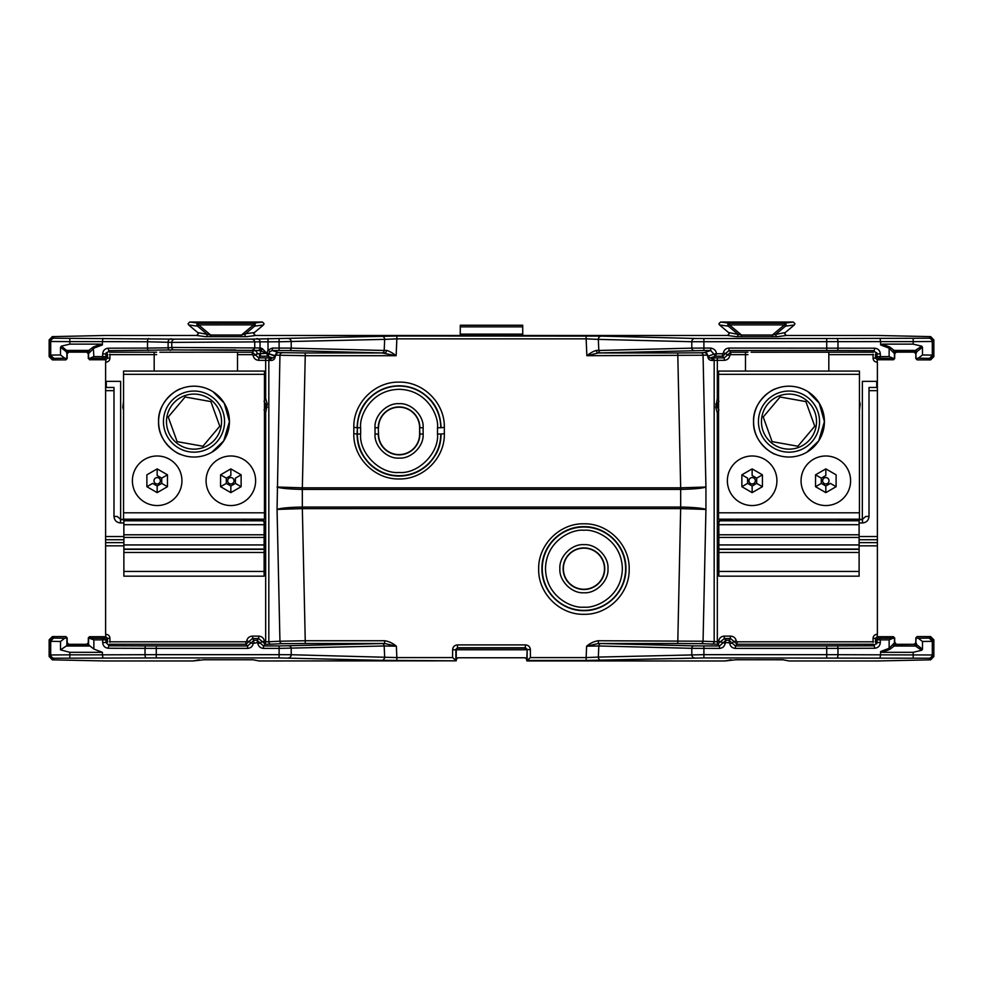 <?xml version="1.0" encoding="UTF-8"?>
<svg xmlns="http://www.w3.org/2000/svg" width="983" height="983" viewBox="0 0 983 983"><rect width="100%" height="100%" fill="white"/><g stroke="black" fill="none" stroke-linecap="round" stroke-linejoin="round"><path stroke-width="1.47" d="M772.122 441.637L797.889 446.233L814.76 426.217L805.863 401.592L780.084 396.997L763.213 417.013L771.938 441.146M761.456 421.609A27.524 27.524 0 0 0 788.993 449.145A27.524 27.524 0 0 0 816.517 421.609A27.524 27.524 0 0 0 788.993 394.085A27.524 27.524 0 0 0 761.456 421.609M758.434 421.609A30.559 30.559 0 0 1 788.993 391.05A30.559 30.559 0 0 1 819.552 421.609A30.559 30.559 0 0 1 788.993 452.168A30.559 30.559 0 0 1 758.434 421.609M788.993 386.196A35.413 35.413 0 0 1 824.405 421.609A35.413 35.413 0 0 1 788.993 457.034A35.413 35.413 0 0 1 753.568 421.609A35.413 35.413 0 0 1 788.993 386.196M814.428 426.61L814.588 425.713M718.843 519.196L736.316 519.208L739.904 520.806M838.044 520.806L841.645 519.208L859.105 519.196M859.105 552.471L859.105 520.806L718.843 520.806L718.843 576.173L859.105 576.173L859.105 552.471L718.843 552.471M718.843 524.701L859.105 524.701M776.926 480.761A24.772 24.772 0 0 0 752.142 455.989A24.772 24.772 0 0 0 727.371 480.761A24.772 24.772 0 0 0 752.142 505.545A24.772 24.772 0 0 0 776.926 480.761M762.427 486.696L752.142 492.63L741.87 486.696L741.87 474.826L752.142 468.891L762.427 474.826L762.427 486.696L756.689 483.39L756.689 478.143L762.427 474.826M741.87 486.696L747.608 483.39L752.142 486.007L752.142 492.63M752.142 486.007L756.689 483.39M756.689 478.143L752.142 475.514L752.142 468.891M741.87 474.826L747.608 478.143L747.608 483.39M748.96 480.761A3.182 3.182 0 0 1 752.142 477.578A3.182 3.182 0 0 1 755.337 480.761A3.182 3.182 0 0 1 752.142 483.955A3.182 3.182 0 0 1 748.96 480.761M775.796 454.49C772.024 453.937 752.695 441.76 753.568 421.609A35.425 35.425 0 0 1 788.993 386.184A35.425 35.425 0 0 1 824.418 421.609A35.425 35.425 0 0 1 788.993 457.034A35.425 35.425 0 0 1 753.568 421.609C752.659 401.555 771.987 389.268 775.796 388.74M806.883 452.18L818.728 440.863L824.418 421.609L819.22 403.141L808.1 391.787M805.016 390.018L802.189 388.74M718.548 374.326L718.548 519.196L859.437 519.196L859.437 374.326L718.548 374.326L718.548 371.082L859.437 371.082L859.437 374.326M802.607 454.318L803.222 454.048M859.105 537.418L859.105 534.789L718.856 534.789L718.856 549.079L859.105 549.079L859.105 537.418L718.856 537.418M718.856 544.938L859.105 544.938M850.602 480.761A24.772 24.772 0 0 0 825.831 455.989A24.772 24.772 0 0 0 801.059 480.761A24.772 24.772 0 0 0 825.831 505.545A24.772 24.772 0 0 0 850.602 480.761M836.115 486.696L825.831 492.63L815.546 486.696L815.546 474.826L825.831 468.891L836.115 474.826L836.115 486.696L830.377 483.39L825.831 486.007L825.831 492.63M815.546 486.696L821.284 483.39L825.831 486.007M825.831 468.891L825.831 475.514L821.284 478.143L815.546 474.826M821.284 478.143L821.284 483.39M822.648 480.761A3.182 3.182 0 0 1 825.831 477.578A3.182 3.182 0 0 1 829.013 480.761A3.182 3.182 0 0 1 825.831 483.955A3.182 3.182 0 0 1 822.648 480.761M583.927 592.761C595.993 593.707 608.932 580.769 607.973 568.702C608.932 556.636 595.993 543.71 583.927 544.656C571.86 543.71 558.922 556.648 559.88 568.702C558.922 580.769 571.873 593.707 583.927 592.761M563.382 568.702A20.545 20.545 0 0 1 583.927 548.158A20.545 20.545 0 0 1 604.471 568.702A20.545 20.545 0 0 1 583.927 589.247A20.545 20.545 0 0 1 563.382 568.702M196.649 335.473L105.611 335.473L52.332 336.616L53.954 338.226L175.011 339.135L251.501 339.135L396.862 336.014L601.424 336.112L694.87 338.471A3.256 3.072 91.4 0 0 691.799 341.728L691.799 348.129L710.684 348.068C714.297 348.756 716.189 350.648 716.361 353.769L722.542 353.745L722.542 356.19L724.225 357.886L727.457 355.035L725.773 353.352L723.353 353.032C723.992 349.973 725.872 348.314 728.993 348.068L874.649 348.203A2.445 0.86 90.2 0 1 873.789 350.648L837.123 350.526A2.445 0.86 -89.8 0 0 837.971 348.08L837.971 341.765A3.256 1.143 -90.2 0 0 836.828 338.508L929.046 338.226L930.668 336.616L877.389 335.473L786.351 335.473L784.692 333.815L785.282 332.549L794.338 324.955L794.928 323.677L793.269 322.031L720.588 322.031L718.929 323.677L719.519 324.955L728.575 332.549L729.165 333.815L727.506 335.473L255.494 335.473L246.647 336.665L205.496 336.665L196.649 335.473L198.308 333.815L197.718 332.549L188.662 324.955L197.509 326.147L206.565 333.741A1.659 1.659 -82.3 0 1 205.496 336.665M197.718 332.549L210.681 335.043L241.462 335.043L245.578 333.741L254.634 326.147L263.481 324.955L254.425 332.549L253.835 333.815L255.494 335.473M263.481 324.955L264.071 323.677L262.412 322.031L189.731 322.031L188.072 323.677L188.662 324.955M106.287 352.528L106.287 356.89M106.287 381.343L106.287 387.462M102.994 658.082L102.404 654.825L156.272 654.666L156.272 648.387L108.351 648.252A2.445 0.86 -89.8 0 1 109.211 645.806L145.877 645.929A2.445 0.86 90.2 0 0 145.029 648.362L145.029 654.69A3.256 1.143 89.8 0 0 146.172 657.946L53.954 658.217L52.332 659.839L105.611 660.969L192.963 660.969L199.23 659.777M252.914 659.777L259.18 660.969L456.259 660.834L396.862 660.441L396.862 657.578L291.201 654.727L279.098 654.666L279.098 657.922L156.272 657.922L156.272 654.666L279.098 654.666L279.098 648.387L263.493 648.387C260.372 648.141 258.492 646.482 257.841 643.41L260.262 643.103L261.957 641.408L265.435 644.246L265.435 641.813L268.826 641.764L268.826 360.368L258.775 360.319C255.641 360.073 253.761 358.414 253.123 355.354L252.312 354.642L237.517 354.642L237.517 371.082M782.763 659.777L789.03 660.969L877.389 660.969L930.668 659.839L929.046 658.217L703.902 657.922L586.138 660.441L586.138 657.578L530.39 657.578L526.741 660.834L527.502 660.932L724.827 660.969L731.094 659.777M876.713 643.914L876.713 639.564M876.713 387.462L876.713 381.343M876.713 356.89L876.713 352.541M378.529 427.74A20.545 20.545 0 0 1 399.073 407.195A20.545 20.545 0 0 1 419.618 427.74L419.618 434.044A20.545 20.545 0 0 1 399.073 454.588A20.545 20.545 0 0 1 378.529 434.044L378.271 427.74A20.79 20.79 0 0 1 399.073 406.95A20.79 20.79 0 0 1 419.864 427.74L423.12 427.74C424.078 415.674 411.14 402.735 399.073 403.694C387.007 402.735 374.068 415.686 375.027 427.74L378.271 427.74L378.529 434.044M720.588 322.031L729.435 323.223L728.366 326.147L737.422 333.741A1.659 1.659 -82.3 0 1 736.353 336.665L727.506 335.473M254.425 332.549L245.578 333.741A1.659 1.659 -97.7 0 0 246.647 336.665M786.351 335.473L777.504 336.665A1.659 1.659 82.3 0 1 776.435 333.741L785.491 326.147L784.422 323.223L793.269 322.031M235.687 339.11L190.825 339.11L235.687 339.11M836.828 338.508L826.728 338.521L826.728 350.513L728.993 350.513L730.688 352.197L727.457 355.035L729.878 355.354C729.239 358.414 727.359 360.073 724.225 360.319L717.332 360.319L717.332 398.508L718.548 397.955M190.825 349.923L235.687 349.923L190.825 349.923M877.389 634.268L877.389 362.186M873.051 358.119C873.236 360.589 874.637 361.941 877.254 362.186L877.254 359.741L875.484 358.119L873.051 358.119L873.051 354.187M873.051 638.336L875.484 638.336L877.254 636.701L877.254 634.268C874.637 634.514 873.236 635.866 873.051 638.336L873.051 642.268M724.827 660.969L736.009 659.753L783.021 659.777L789.03 660.969M192.963 660.969L204.132 659.753L253.172 659.777L259.18 660.969M146.172 657.946L156.272 657.922M105.611 362.186L105.611 634.268M109.949 638.336C109.764 635.866 108.363 634.514 105.746 634.268L105.746 636.701L107.516 638.336L109.949 638.336L109.949 642.206M109.949 358.119L107.516 358.119L105.746 359.741L105.746 362.186C108.363 361.941 109.764 360.589 109.949 358.119L109.949 354.187M728.575 332.549L741.538 335.043L729.435 324.881L784.422 324.881L772.319 335.043L785.282 332.549M877.389 359.766L893.498 359.741L894.69 358.549L894.69 353.806L896.349 352.135L914.178 352.135L915.824 353.806L915.837 358.549L917.164 359.876L930.594 359.901L933.85 356.645L933.85 339.934L930.668 336.616M913.182 338.361L913.182 341.617L932.302 341.482L933.85 339.934M880.006 338.361L880.608 341.617L913.182 341.617L913.182 344.136L921.673 346.151L922.496 347.269L922.496 354.986L932.302 355.096L933.85 356.645M601.424 336.112A3.256 3.072 91.4 0 0 598.34 339.368L691.799 341.728L880.608 341.617L880.608 344.922L882.169 344.136L913.182 344.136M586.138 336.014L586.138 338.865L598.34 339.368L598.819 350.476L596.484 350.403C593.867 351.017 590.66 352.786 586.863 355.699L598.352 352.958L703.902 350.513L703.902 338.521L826.728 338.521M396.862 336.014L396.862 338.865L586.138 338.865L586.863 355.699L703.054 355.232L705.941 487.027L680.666 487.826L677.754 352.958L700.658 352.786A2.445 2.408 -92.8 0 1 703.054 355.232L706.789 355.047L710.095 358.009A2.445 2.408 -92.8 0 1 712.491 360.442C709.615 360.552 708.03 359.151 707.748 356.227C707.576 353.769 706.445 352.565 704.381 352.602A2.445 2.408 -92.8 0 1 706.789 355.047M381.576 336.112A3.256 3.072 88.6 0 1 384.66 339.368L396.862 338.865L396.137 355.699C392.34 352.786 389.133 351.017 386.516 350.403L384.181 350.476A2.445 2.31 91.4 0 1 381.871 352.922L396.137 355.699L305.246 355.699L302.346 487.826L277.059 487.027C280.622 488.33 289.039 489.116 302.322 489.411L302.334 487.826L680.666 487.826L680.678 489.411C693.961 489.116 702.378 488.33 705.941 487.027L705.941 509.427C702.378 508.125 693.961 507.326 680.678 507.044L302.322 507.044C289.039 507.326 280.622 508.125 277.059 509.427L302.334 508.616L302.322 489.411L680.678 489.411L680.666 508.616L705.941 509.427L703.054 641.223L598.352 640.744C594.174 641.346 590.267 643.165 586.63 646.187L598.819 645.978A2.445 2.31 -88.6 0 1 601.129 643.533L598.352 643.496L598.352 640.744M279.098 338.521L279.098 341.777L384.66 339.368L384.181 350.476L291.201 348.129L291.201 341.728A3.256 3.072 88.6 0 0 288.13 338.471M256.784 338.607A3.256 3.244 84.3 0 1 260.028 341.863L279.098 341.777L279.098 348.068L291.201 348.129A2.445 2.31 91.4 0 1 288.904 350.575L381.871 352.922M175.011 339.135A3.256 3.244 95.7 0 0 171.767 342.391L260.028 341.863L260.028 347.982L262.264 348.609L266.823 353.29L257.251 353.769M171.361 338.779A3.256 3.244 95.7 0 0 168.118 342.035L168.118 347.822L147.536 348.08L147.536 341.765L171.767 342.391L171.767 347.454L260.028 347.982A2.445 2.433 -84.3 0 1 257.595 350.427L174.2 349.899L109.211 350.648L105.98 353.917L102.674 353.917L102.674 356.571L93.864 356.596L93.274 347.011L100.831 344.136L102.392 344.922L102.392 341.617L147.536 341.765A3.256 1.143 90.2 0 1 148.679 338.521M102.994 338.361L102.392 341.617L69.818 341.617L69.818 344.136L100.831 344.136M53.954 338.226A3.256 3.256 135 0 0 50.698 341.482L69.818 341.617L69.818 338.361M52.332 336.616L49.15 339.934L50.698 341.482L50.698 355.096L60.504 354.986L60.504 347.269L61.327 346.151L69.818 344.136M61.327 346.151L68.822 352.135L67.176 353.806L67.163 358.549L65.836 359.876L52.406 359.901L49.15 356.645L49.15 339.934M189.731 322.031L198.578 323.223L198.578 324.881L210.681 335.043L210.681 336.702M262.412 322.031L253.565 323.223L253.565 324.857L198.578 324.881L197.509 326.147A1.659 1.659 -82.3 0 1 198.578 323.223L253.565 323.223A1.659 1.659 82.3 0 1 254.634 326.147L253.565 324.881L241.462 335.043L241.462 336.702M522.759 334.122L522.698 325.238L460.302 325.238L460.241 334.122L522.759 334.122L522.809 335.744M460.191 335.744L460.241 334.122M777.504 336.665L772.319 336.702L772.319 335.043L741.538 335.043L741.538 336.702L736.353 336.665M877.475 387.462L869.009 387.462L869.009 516.456L865.753 516.456L862.337 519.38L862.374 381.343L877.389 381.343M873.506 644.246L737.09 644.246L735.407 645.942L732.175 643.103L733.871 641.408L730.639 638.569L724.274 638.569L717.565 644.246L717.565 641.813L718.622 641.1C719.261 638.028 721.141 636.37 724.274 636.124L730.639 636.124C733.76 636.37 735.653 638.028 736.292 641.1L737.09 641.813L873.506 641.813M859.437 401.064L860.174 404.05L859.437 410.23M745.483 371.082L745.483 352.958M873.506 354.642L828.816 354.642L828.816 371.082M843.009 520.806L845.699 519.38L862.337 519.38M729.964 520.806L729.964 519.7L720.871 519.38L730.283 519.38L732.974 520.806M720.871 519.38L717.627 522.637L717.627 540.245L718.843 543.636M877.119 636.701L878.655 638.237L894.419 638.164L893.498 636.701L877.389 636.689M526.741 660.834L527.146 649.382L527.134 660.441L586.138 660.441M601.424 660.343A3.256 3.072 -91.4 0 1 598.34 657.086L586.138 657.578L586.63 646.187L598.352 643.496L677.754 643.496L680.654 508.616L302.334 508.629L305.246 640.744L279.946 641.223L277.059 509.427L279.946 355.232L305.246 355.699L305.246 352.958L384.648 352.958A2.445 1.868 -89.4 0 0 386.516 350.403M703.902 657.922L703.902 654.666L598.34 657.086L598.819 645.978L691.799 648.325L691.799 654.727A3.256 3.072 -91.4 0 0 694.87 657.983M880.006 658.082L880.596 654.825L837.971 654.69A3.256 1.143 90.2 0 1 836.828 657.946M929.046 658.217A3.256 3.256 -45 0 0 932.302 654.973L880.596 654.838M930.668 659.839L933.85 656.509L932.302 654.973L932.302 641.346L922.496 641.469L922.496 649.21L921.673 650.291L913.182 652.319L913.182 658.082M894.653 645.536L894.69 642.022L896.312 644.307L914.215 644.307L915.824 642.649L915.837 637.906L917.164 636.566L930.594 636.554L933.85 639.81L933.85 656.509M396.862 660.441L381.576 660.343A3.256 3.072 -88.6 0 0 384.66 657.086L384.181 645.978L396.37 646.187C392.733 643.152 388.826 641.346 384.648 640.744L384.648 643.496L279.098 645.942L279.098 648.387L384.181 645.978A2.445 2.31 -91.4 0 0 381.871 643.533M452.61 657.578L455.842 660.441L455.854 649.382L457.476 647.748L457.476 644.897C454.515 645.192 452.893 646.814 452.61 649.788L452.61 657.578L396.862 657.578L396.37 646.187L384.648 643.496L305.246 643.496L305.246 640.744L384.648 640.744M452.61 649.788L456.259 649.788L456.259 660.834M105.611 636.689L89.502 636.701L88.31 637.906L88.31 642.673L86.688 644.307L68.798 644.307L67.176 642.673L67.163 637.906L65.836 636.566L52.406 636.554L49.15 639.81L49.15 656.509L52.332 659.839M69.818 658.082L69.818 654.838L50.698 654.973L49.15 656.509M250.026 520.806L252.717 519.38L262.129 519.38L253.036 519.7L253.036 520.806M262.129 519.38L265.373 522.637L265.373 540.245L264.132 543.66M154.184 371.082L154.184 352.958M123.563 410.23L122.826 407.245L123.563 401.064M257.841 643.41L257.042 640.265L258.726 638.569L252.361 638.569L249.129 641.408L246.708 641.1C247.347 638.028 249.24 636.37 252.361 636.124L258.726 636.124L258.726 638.569L261.957 641.408L265.435 641.813M105.611 381.343L120.626 381.343L120.626 519.38L137.301 519.38L139.991 520.806M105.881 359.741L104.345 358.205L88.581 358.279L89.502 359.741L105.611 359.766M120.663 519.38L117.247 516.456L113.991 516.456L113.991 387.462L105.525 387.462M419.618 434.044L419.864 434.044A20.79 20.79 0 0 1 399.073 454.846A20.79 20.79 0 0 1 378.271 434.044L375.027 434.044C374.068 446.11 387.007 459.049 399.073 458.09C411.14 459.049 424.078 446.11 423.12 434.044L419.864 434.044L419.618 427.74M159.848 352.221L252.312 352.197L253.995 350.513L258.848 350.464A2.445 2.138 -89.1 0 0 260.987 348.019M444.341 433.638C444.992 457.845 423.28 479.581 399.073 478.954C374.867 479.581 353.155 457.845 353.806 433.638L353.819 427.347L357.075 427.74C357.566 415.268 361.67 405.377 369.387 398.078C377.779 389.993 387.671 385.901 399.073 385.791C410.476 385.901 420.368 389.993 428.76 398.078C436.477 405.377 440.581 415.268 441.072 427.74L444.328 427.347L444.341 433.638L441.084 434.044C440.753 447.818 436.378 455.227 428.797 463.779C420.405 471.889 410.489 475.993 399.073 476.104C387.658 475.993 377.742 471.889 369.35 463.779C361.769 455.227 357.394 447.818 357.062 434.044L360.65 434.044C358.93 453.052 380.065 474.187 399.073 472.467C418.082 474.187 439.217 453.052 437.496 434.044L437.496 427.74C439.045 416.509 427.507 389.846 399.073 389.317C370.64 389.846 359.102 416.509 360.65 427.74L360.65 434.044M272.316 348.068L272.316 350.513L279.098 350.513L279.098 348.068L272.316 348.068L268.003 350.034L266.823 353.29L260.421 353.733L260.483 356.19L267.462 356.19L266.823 353.29C268.224 354.691 268.973 354.912 269.084 353.941L275.215 356.227C274.97 359.151 273.385 360.552 270.509 360.442L268.826 360.368A2.445 2.408 92.8 0 1 271.234 357.923L258.775 357.886L258.775 360.319M845.699 519.38L846.019 520.806M737.09 641.813L737.09 644.246L733.871 641.408L736.292 641.1M826.728 657.922L826.728 654.666L703.902 654.666L703.902 648.387L719.507 648.387C722.628 648.141 724.508 646.482 725.159 643.41L718.622 641.1M718.548 413.339L717.332 412.799L715.735 407.245L717.332 398.508L718.548 400.609M717.332 641.813L717.332 412.799L718.548 410.685M828.816 354.642L828.816 352.197L873.506 352.197M717.627 540.245L717.664 539.446A3.256 3.207 5.7 0 0 718.843 541.903M894.69 358.549L878.655 358.205L877.119 359.741M456.259 659.396L457.881 657.774L525.119 657.774L526.741 659.396M525.131 648.141L526.741 649.775L456.259 649.775L457.476 647.748L525.524 647.748L527.146 649.382L530.39 649.788C530.107 646.814 528.485 645.192 525.524 644.897L525.131 648.141L457.869 648.141M583.927 610.664C561.6 610.996 541.572 591.803 541.928 568.666C541.572 545.504 561.6 526.323 583.927 526.655C606.253 526.323 626.282 545.504 625.925 568.666C626.282 591.803 606.253 610.996 583.927 610.664M724.274 636.124L724.274 638.569L725.958 640.265L719.507 645.942L703.902 645.942L703.902 648.387L691.799 648.325A2.445 2.31 -88.6 0 1 694.096 645.88L601.129 643.533M893.129 638.2L889.136 639.847L889.136 648.276L880.596 651.532L880.596 654.825M880.596 651.532L882.169 652.319L913.182 652.319M53.954 658.217A3.256 3.256 -135 0 1 50.698 654.973L50.698 641.346L60.504 641.469L60.504 649.849L69.818 652.319L102.404 652.319L102.404 654.825L69.818 654.838L69.818 652.319M88.31 637.906L93.864 639.847L93.864 649.063L102.404 652.319M264.132 541.928A3.256 3.207 -5.7 0 0 265.336 539.446L265.373 540.245M237.517 354.642L237.517 352.197M252.312 354.642L252.312 352.197L255.543 355.035L253.123 355.354M264.452 397.955L265.668 398.508L267.265 404.05L265.668 412.799L264.452 413.339M265.668 357.886L265.668 398.508L264.452 400.609M264.452 410.685L265.668 412.799L265.668 641.813M136.981 520.806L137.301 519.38M423.12 427.74L423.12 434.044M437.496 434.044L441.084 434.044M257.595 350.427L260.507 350.796L260.507 353.733M257.227 354.163A3.256 3.256 45 0 0 253.995 350.513M148.396 350.513A2.445 0.86 89.8 0 1 147.536 348.08L108.351 348.203A2.445 0.86 89.8 0 0 109.211 350.648M922.496 354.986L918.233 358.217L929.046 358.353L930.594 359.901M915.837 358.549L918.233 358.217M922.496 347.269L916.869 351.595L916.119 353.462A1.659 1.647 3.6 0 0 914.46 351.816L915.406 350.427A1.659 1.094 -152.3 0 1 916.869 351.595M921.673 346.151L915.406 350.427L894.174 350.427L889.726 347.011L889.136 348.179L880.608 344.922M873.789 350.648L877.02 353.917L880.326 353.917L880.326 356.571L889.136 356.596L893.129 358.242M892.834 351.595A1.659 1.032 -35.9 0 1 894.174 350.427L895.992 351.865L894.358 353.524L889.136 348.179L889.136 356.596M716.361 353.769L715.538 356.19L713.941 354.175L716.361 353.769M710.684 348.068L710.684 350.513L713.941 354.175L707.785 356.227L713.941 354.175M694.096 350.575A2.445 2.31 88.6 0 1 691.799 348.129L598.819 350.476A2.445 2.31 88.6 0 0 601.129 352.922M596.484 350.403A2.445 1.868 89.4 0 0 598.352 352.958L677.754 352.958M268.003 338.521L268.003 350.034L269.858 351.631L272.316 350.513L278.619 352.602A2.445 2.408 -87.2 0 0 276.211 355.047L275.252 356.227C275.424 353.769 276.555 352.565 278.619 352.602L305.246 352.958M269.858 351.631L269.109 353.192L266.823 353.29L260.507 350.796A2.445 1.647 -63 0 0 262.264 348.609M89.871 358.242L93.864 356.596M102.392 344.922L93.864 348.179L88.642 353.524M60.504 354.986L64.767 358.217L67.163 358.549M68.54 351.816A1.659 1.647 -3.6 0 0 66.881 353.462L66.131 351.595L60.504 347.269M49.15 356.645L50.698 355.096A3.256 3.256 45 0 0 53.954 358.353L64.767 358.217M717.565 644.246L700.658 643.656A2.445 2.408 92.8 0 0 703.054 641.223L717.565 641.813M718.954 401.322L717.369 404.05L717.369 407.245L718.954 409.972M718.548 407.195L715.735 407.245M715.735 404.05L718.548 404.099M751.147 352.221L828.816 352.197M718.843 538.733L717.946 536.534L717.627 522.637M718.843 522.956L717.946 522.956L721.203 519.7L721.203 520.806M895.992 644.59L889.726 649.431L889.136 648.276L894.358 642.931M894.69 642.022L894.69 637.906M725.159 643.41L725.958 640.265L728.944 640.265L732.175 643.103L729.755 643.41C730.394 646.482 732.274 648.141 735.407 648.387L826.728 648.387L826.728 654.666L837.971 654.69L837.971 648.362L826.728 648.387L826.728 645.942L873.789 645.806A2.445 0.86 89.8 0 1 874.649 648.252C878.089 647.895 879.982 645.991 880.326 642.526L880.326 639.872L889.136 639.847M878.655 638.237A1.622 1.622 135 0 0 877.02 639.872L877.02 642.526L873.789 645.806M892.834 644.86A1.659 1.032 35.9 0 0 894.174 646.015L915.406 646.015L921.673 650.291M922.496 641.469L918.233 638.225L915.837 637.906M916.869 644.86A1.659 1.094 152.3 0 1 915.406 646.015L914.46 644.627A1.659 1.647 176.4 0 0 916.119 642.993L916.869 644.86L922.496 649.173M933.85 639.81L932.302 641.346A3.256 3.256 -135 0 0 929.046 638.102L918.233 638.225M60.504 641.469L64.767 638.225L53.954 638.102L52.406 636.554M60.504 649.849L66.328 646.015L67.077 644.393M67.163 637.906L64.767 638.225M93.864 649.063L90.018 646.015L66.328 646.015M110.772 644.246L109.211 645.806L105.98 642.526L105.98 639.872L107.516 638.336L107.516 642.206M90.018 646.015L88.47 644.467M247.593 648.387L247.593 645.942L250.825 643.103L253.245 643.41C252.606 646.482 250.726 648.141 247.593 648.387L156.272 648.387L156.272 645.942L247.593 645.942L245.91 644.246L249.129 641.408L250.825 643.103L254.056 640.265L257.042 640.265L263.493 645.942L263.493 648.387M265.373 522.637L265.054 536.534L264.132 538.758M261.797 520.806L261.797 519.7L265.054 522.956L264.132 522.956M264.046 409.972L265.631 407.245L265.631 404.05L264.046 401.322M305.246 643.496L282.342 643.656A2.445 2.408 87.2 0 1 279.946 641.223L268.826 641.764A2.445 2.408 -92.8 0 0 271.234 644.209L265.435 644.246M264.452 404.099L267.265 404.05M267.265 407.245L264.452 407.195M68.822 352.135L86.651 352.135L88.31 353.806L88.31 358.549M88.31 642.673L87.659 644.467M441.072 427.74L437.496 427.74M259.414 353.72L259.561 356.067L260.483 356.19M103.252 358.205L102.674 356.571L105.98 356.583L107.516 358.119L107.516 354.187M276.211 355.047L279.946 355.232A2.445 2.408 92.8 0 1 282.342 352.786M90.166 351.595A1.659 1.032 35.9 0 0 88.826 350.427L93.274 347.011M87.008 351.865L88.826 350.427L67.594 350.427A1.659 1.094 -27.7 0 0 66.131 351.595M879.748 638.25L880.326 639.872L877.02 639.872L875.484 638.336L875.484 642.268M875.484 354.187L875.484 358.119L877.02 356.583L877.02 353.917M271.234 357.923L272.905 358.009A2.445 2.408 -87.2 0 0 270.509 360.442M269.059 354.593L267.462 356.19L272.905 358.009L275.215 356.227M275.252 355.809L269.059 353.757M718.548 401.642L717.418 404.05L717.418 407.245L718.548 409.653M264.452 409.653L265.582 407.245L265.582 404.05L264.452 401.642M177.137 441.637L202.916 446.233L219.787 426.217L210.878 401.592L185.111 396.997L168.24 417.013L176.965 441.146M166.483 421.609A27.524 27.524 0 0 0 194.007 449.145A27.524 27.524 0 0 0 221.544 421.609A27.524 27.524 0 0 0 194.007 394.085A27.524 27.524 0 0 0 166.483 421.609M163.448 421.609A30.559 30.559 0 0 1 194.007 391.05A30.559 30.559 0 0 1 224.566 421.609A30.559 30.559 0 0 1 194.007 452.168A30.559 30.559 0 0 1 163.448 421.609M194.007 386.196A35.413 35.413 0 0 1 229.432 421.609A35.413 35.413 0 0 1 194.007 457.034A35.413 35.413 0 0 1 158.595 421.609A35.413 35.413 0 0 1 194.007 386.196M219.442 426.61L219.602 425.713M123.87 519.196L141.343 519.208L144.931 520.806M243.071 520.806L246.659 519.208L264.132 519.196M264.132 552.471L264.132 520.806L123.87 520.806L123.87 576.173L264.132 576.173L264.132 552.471L123.87 552.471M123.87 524.701L264.132 524.701M181.941 480.761A24.772 24.772 0 0 0 157.169 455.989A24.772 24.772 0 0 0 132.398 480.761A24.772 24.772 0 0 0 157.169 505.545A24.772 24.772 0 0 0 181.941 480.761M167.454 486.696L157.169 492.63L146.885 486.696L146.885 474.826L157.169 468.891L167.454 474.826L167.454 486.696L161.716 483.39L161.716 478.143L167.454 474.826M146.885 486.696L152.623 483.39L157.169 486.007L157.169 492.63M157.169 486.007L161.716 483.39M161.716 478.143L157.169 475.514L157.169 468.891M153.987 480.761A3.182 3.182 0 0 1 157.169 477.578A3.182 3.182 0 0 1 160.352 480.761A3.182 3.182 0 0 1 157.169 483.955A3.182 3.182 0 0 1 153.987 480.761M180.811 454.49C177.038 453.937 157.71 441.76 158.582 421.609A35.425 35.425 0 0 1 194.007 386.184A35.425 35.425 0 0 1 229.432 421.609A35.425 35.425 0 0 1 194.007 457.034A35.425 35.425 0 0 1 158.582 421.609C157.685 401.555 177.014 389.268 180.811 388.74M211.898 452.18L223.743 440.863L229.432 421.609L224.235 403.141L213.127 391.787M210.043 390.018L207.204 388.74M123.563 374.326L123.563 519.196L264.452 519.196L264.452 374.326L123.563 374.326L123.563 371.082L264.452 371.082L264.452 374.326M207.634 454.318L208.249 454.048M264.12 537.418L264.12 534.789L123.883 534.789L123.883 549.079L264.12 549.079L264.12 537.418L123.883 537.418M123.883 544.938L264.12 544.938M255.629 480.761A24.772 24.772 0 0 0 230.845 455.989A24.772 24.772 0 0 0 206.074 480.761A24.772 24.772 0 0 0 230.845 505.545A24.772 24.772 0 0 0 255.629 480.761M241.13 486.696L230.845 492.63L220.573 486.696L220.573 474.826L230.845 468.891L241.13 474.826L241.13 486.696L235.392 483.39L235.392 478.143L241.13 474.826M220.573 486.696L226.311 483.39L230.845 486.007L230.845 492.63M230.845 486.007L235.392 483.39M230.845 468.891L230.845 475.514L226.311 478.143L220.573 474.826M226.311 478.143L226.311 483.39M227.663 480.761A3.182 3.182 0 0 1 230.845 477.578A3.182 3.182 0 0 1 234.04 480.761A3.182 3.182 0 0 1 230.845 483.955A3.182 3.182 0 0 1 227.663 480.761M859.105 549.35L718.843 549.35M718.843 571.455L859.105 571.455M718.548 512.819L859.437 512.819M583.927 610.382A41.679 41.679 0 0 1 542.247 568.702A41.679 41.679 0 0 1 583.927 527.035A41.679 41.679 0 0 1 625.606 568.702A41.679 41.679 0 0 1 583.927 610.382M583.927 530.279C572.684 528.743 546.032 540.269 545.504 568.702C546.032 597.148 572.684 608.674 583.927 607.125C595.17 608.674 621.821 597.148 622.35 568.702C621.821 540.269 595.17 528.743 583.927 530.279M604.729 568.702A20.79 20.79 0 0 1 583.927 589.505A20.79 20.79 0 0 1 563.136 568.702A20.79 20.79 0 0 1 583.927 547.912A20.79 20.79 0 0 1 604.729 568.702M719.519 324.955L728.366 326.147A1.659 1.659 -82.3 0 1 729.435 323.223L784.422 323.223A1.659 1.659 82.3 0 1 785.491 326.147L794.338 324.955M694.87 338.471L703.902 338.521M772.319 336.702L741.538 336.702M381.576 660.343L279.098 657.922M929.549 337.722L932.806 340.978M929.046 338.226A3.256 3.256 45 0 1 932.302 341.482L932.302 355.096A3.256 3.256 135 0 1 929.046 358.353M251.501 339.135A3.256 3.244 84.3 0 1 254.744 342.391L254.744 347.454A2.445 2.433 -84.3 0 1 252.312 349.899M53.451 337.722L50.194 340.978M869.009 516.456C868.628 520.4 866.453 522.563 862.509 522.956L859.105 522.956M877.487 390.656L869.009 390.656M859.105 536.534L877.487 536.534M877.401 542.641L859.105 542.641M859.105 539.741L877.475 539.741M877.389 545.848L859.105 545.848M747.952 354.642L730.688 354.642L729.878 355.354M929.549 658.721L932.806 655.464M288.13 657.983A3.256 3.072 -88.6 0 0 291.201 654.727L291.201 648.325A2.445 2.31 -91.4 0 0 288.904 645.88M53.451 658.721L50.194 655.477M156.653 354.642L109.494 354.642M258.726 636.124C261.859 636.37 263.739 638.028 264.378 641.1M109.383 641.813L245.91 641.813L246.708 641.1M123.87 545.848L105.611 545.848M105.525 539.741L123.87 539.741M123.87 542.641L105.599 542.641M123.87 522.956L120.491 522.956C116.547 522.575 114.384 520.412 113.991 516.456M105.513 536.534L123.87 536.534M113.991 390.656L105.513 390.656M109.494 352.197L156.653 352.197M874.649 348.203C878.089 348.547 879.982 350.452 880.326 353.917M722.542 353.745L723.353 353.032M353.819 427.347C353.216 403.177 374.904 381.515 399.073 382.129C423.243 381.515 444.93 403.177 444.328 427.347M170.551 350.267A2.445 2.433 -95.7 0 1 168.118 347.822L171.767 347.454A2.445 2.433 -95.7 0 0 174.2 349.899M108.351 348.203C104.911 348.547 103.018 350.452 102.674 353.917M522.759 326.86L460.241 326.86M862.509 522.956L862.509 519.7L846.019 519.7M725.958 642.698L728.944 642.698L730.639 636.124M724.225 360.319L724.225 357.886L717.332 357.886L717.332 360.319L714.174 360.368L714.174 641.764A2.445 2.408 -87.2 0 1 711.766 644.209M747.952 352.197L730.688 352.197L730.688 354.642M717.664 539.446L717.946 536.534L718.843 536.534M530.39 657.578L530.39 649.788M583.927 523.804C559.745 523.177 538.045 544.877 538.672 569.059C538.045 593.24 559.745 614.94 583.927 614.314C608.108 614.94 629.808 593.24 629.181 569.059C629.808 544.877 608.108 523.177 583.927 523.804M525.524 644.897L457.476 644.897M728.944 642.698L729.755 643.41M837.123 645.929A2.445 0.86 89.8 0 1 837.971 648.362L874.649 648.252M877.02 642.526L880.326 642.526M53.954 638.102A3.256 3.256 -45 0 0 50.698 641.346L49.15 639.81M108.351 648.252C104.911 647.895 103.018 645.991 102.674 642.526L102.674 639.872L93.864 639.847M257.042 642.698L253.245 643.41M264.132 536.534L265.054 536.534L265.336 539.446M257.239 353.339L255.543 355.035L258.775 357.886L260.458 356.19M254.056 642.698L252.361 636.124M109.383 644.246L245.91 644.246L245.91 641.813M120.491 522.956L120.491 519.7L136.981 519.7M89.871 638.2L104.345 638.237L105.881 636.701M375.027 427.74L375.027 434.044M440.753 434.044A41.679 41.679 0 0 1 399.073 475.723A41.679 41.679 0 0 1 357.394 434.044L357.394 427.74L360.65 427.74M932.498 355.293L929.242 358.549M916.119 358.267L915.824 353.806M889.726 347.011L882.169 344.136M894.419 358.279L894.419 352.688M878.655 358.205A1.622 1.622 -135 0 1 877.02 356.583L880.326 356.571L879.748 358.205M728.993 348.068L728.993 350.513L722.542 356.19L715.538 356.19L710.095 358.009L711.766 357.923A2.445 2.408 87.2 0 1 714.174 360.368L712.491 360.442M700.658 352.786L704.381 352.602L710.684 350.513L703.902 350.513M353.806 433.638L357.062 434.044L357.394 427.74A41.679 41.679 0 0 1 399.073 386.061A41.679 41.679 0 0 1 440.753 427.74M279.098 350.513L288.904 350.575M88.581 352.688L88.581 358.279M104.345 358.205A1.622 1.622 -45 0 0 105.98 356.583L105.98 353.917M87.794 351.865L68.552 351.865A1.659 1.659 -45 0 0 66.893 353.524L66.881 358.267M50.502 355.293L53.954 358.353M52.406 359.901L53.758 358.549M735.407 648.387L735.407 645.942L826.728 645.942M717.332 357.886L711.766 357.923M837.123 350.526L826.728 350.513M894.419 643.754L894.419 638.164M894.69 354.433L894.653 350.906M703.902 645.942L694.096 645.88M717.811 644.246L719.507 645.942L719.507 648.387M889.726 649.431L882.169 652.319M915.824 642.649L916.119 638.188M932.498 641.162L929.046 638.102M930.594 636.554L929.242 637.906M50.502 641.162L53.758 637.906M66.881 638.188L66.881 644.664M104.345 638.237A1.622 1.622 45 0 1 105.98 639.872L102.674 639.872L103.252 638.25M102.674 642.526L105.98 642.526L107.516 640.99M88.581 638.164L88.581 644.578M279.098 645.942L263.493 645.942L265.189 644.246M145.877 645.929L156.272 645.942M88.347 350.906L88.31 354.433M88.323 643.496L88.335 644.59M67.139 644.59L67.163 642.022M895.206 351.865L914.448 351.865A1.659 1.659 45 0 1 916.107 353.524M895.206 644.59L914.178 644.307M700.658 643.656L677.754 643.496M914.46 644.627L914.448 644.59A1.659 1.659 -45 0 0 916.107 642.931M282.342 643.656L271.234 644.209M88.679 644.59L66.893 644.59M264.132 549.35L123.87 549.35M123.87 571.455L264.132 571.455M123.563 512.819L264.452 512.819M859.105 534.789L718.856 534.789M522.698 325.238L460.302 325.238M264.12 534.789L123.883 534.789"/></g></svg>
